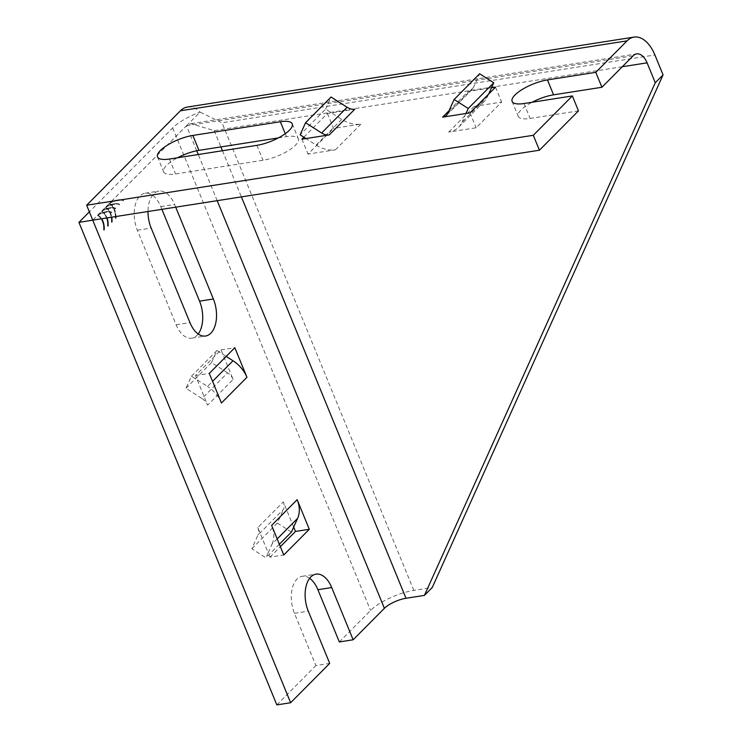 <?xml version="1.0" encoding="UTF-8"?>
<svg xmlns="http://www.w3.org/2000/svg" width="742" height="742" viewBox="0 0 742 742"><rect width="100%" height="100%" fill="white"/><g stroke="black" fill="none" stroke-linecap="round" stroke-linejoin="round"><path stroke-width="0.56" stroke-dasharray="3.71 2.78" d="M161.895 209.337L160.791 206.638A25.516 14.525 81.1 0 0 145.126 193.235A25.516 14.525 81.1 0 0 137.353 230.243L176.123 324.764A25.516 14.525 81.1 0 0 191.788 338.176A25.516 14.525 81.1 0 0 197.02 335.356A25.516 14.525 81.1 0 0 198.207 333.983M278.352 137.929L286.468 136.658A25.516 8.097 157.7 0 1 298.358 138.782A25.516 8.097 157.7 0 1 288.044 150.839A25.516 8.097 157.7 0 1 263.03 160.263L175.529 173.971A25.516 8.097 157.7 0 1 163.639 171.847A25.516 8.097 157.7 0 1 166.523 165.41A25.516 8.097 157.7 0 1 177.524 157.777M578.482 110.873L530.131 118.442A25.516 8.097 157.7 0 1 518.241 116.318A25.516 8.097 157.7 0 1 521.125 109.881A25.516 8.097 157.7 0 1 532.116 102.248M105.466 207.565L105.466 207.677A11.343 6.455 -98.9 0 1 111.383 222.099L111.448 222.136A11.455 6.52 -98.9 0 0 105.466 207.565L105.967 207.593A11.343 6.455 -98.9 0 1 111.68 217.193M105.976 207.491A11.455 6.52 -98.9 0 1 111.745 217.183M97.656 215.44L97.647 215.542A11.343 6.455 -98.9 0 1 103.565 229.974L103.63 230.011A11.455 6.52 -98.9 0 0 97.656 215.44L98.157 215.468A11.343 6.455 -98.9 0 1 101.58 218.779M98.167 215.356A11.455 6.52 -98.9 0 1 101.663 218.76M175.706 207.166L174.602 204.477A25.516 14.525 81.1 0 0 158.936 191.065A25.516 14.525 81.1 0 0 148.001 211.507M196.732 150.765L186.483 125.788L92.806 220.151M101.561 211.498L101.561 211.609A11.343 6.455 -98.9 0 1 107.479 226.041L107.544 226.069A11.455 6.52 -98.9 0 0 101.561 211.498L102.062 211.526A11.343 6.455 -98.9 0 1 106.959 217.935M102.071 211.424A11.455 6.52 -98.9 0 1 107.024 217.925M109.371 203.633L109.371 203.744A11.343 6.455 -98.9 0 1 115.288 218.167L115.353 218.204A11.455 6.52 -98.9 0 0 109.371 203.633L109.872 203.66A11.343 6.455 -98.9 0 1 115.863 216.543M109.881 203.549A11.455 6.52 -98.9 0 1 115.928 216.534M187.374 107.043A34.021 19.375 -98.9 0 1 200.08 112.135A34.021 10.796 -22.3 0 0 172.673 127.949L89.374 211.86M186.483 125.788A17.01 5.398 157.7 0 1 187.169 125.138L200.08 112.135L222.025 122.755L654.908 54.973M622.306 66.724L214.215 130.629L191.028 123.682L187.169 125.138A17.01 9.683 81.1 0 0 186.511 125.732L92.769 220.151M339.326 641.951L370.573 610.471A34.021 10.796 157.7 0 1 413.823 590.409L432.243 587.525M303.877 137.205L327.435 113.47L354.834 109.185M449.095 110.614L468.128 91.442L491.473 87.788M277.183 538.924L272.101 544.034L268.168 552.781L269.958 557.159L283.769 554.988M272.101 544.034A28.354 21.499 -135.2 0 0 271.628 525.392M309.627 578.333A25.516 14.525 81.1 0 0 302.235 576.302A25.516 14.525 81.1 0 0 294.463 613.319L315.888 665.555L329.698 663.394M276.831 704.9L315.888 665.555M293.684 527.08L283.333 501.852L257.817 527.553L268.168 552.781L265.914 557.789L251.816 548.765L258.003 535.01L283.527 509.309A11.343 8.598 -135.2 0 0 283.333 501.852M269.958 557.159L280.365 546.678M233.136 379.459A11.343 8.598 -135.2 0 0 227.553 372.846L202.037 398.556L185.992 388.289L191.436 376.203L197.279 379.941L207.621 405.169L233.136 379.459L221.005 349.862L195.48 375.563L197.279 379.941L207.482 386.471L212.555 381.351M227.553 372.846L211.516 362.578L216.952 350.493L226.18 356.401M221.005 349.862L234.815 347.701M195.48 375.563L209.3 373.402M221.441 403.008A28.354 21.499 -135.2 0 0 207.482 386.471M327.435 113.47L333.557 128.403L360.955 124.109A28.354 21.499 44.8 0 1 341.691 119.369L325.645 109.102L300.13 134.812M341.691 119.369L316.166 145.08L305.964 138.55M316.166 145.08A28.354 21.499 -135.2 0 0 335.44 149.81L308.041 154.104L333.557 128.403M301.92 139.181L308.041 154.104M488.644 94.086L487.54 96.534A28.354 21.499 44.8 0 1 484.164 101.469A28.354 21.499 44.8 0 1 474.249 106.366L501.648 102.081L476.123 127.782L448.725 132.076A28.354 21.499 -135.2 0 0 458.649 127.17A28.354 21.499 -135.2 0 0 462.025 122.235L487.54 96.534M495.526 87.157L501.648 102.081M465.957 113.489L462.025 122.235M470.001 112.858L476.123 127.782M115.761 208.771L115.659 208.817A11.343 3.599 -22.3 0 0 102.303 210.913L102.266 210.886A11.455 3.636 -22.3 0 1 115.761 208.771L115.557 208.279A11.455 3.636 157.7 0 0 102.062 210.385L102.099 210.413A11.343 3.599 157.7 0 1 115.455 208.326L115.557 208.279M111.847 212.704L111.745 212.75A11.343 3.599 -22.3 0 0 98.398 214.846L98.361 214.818A11.455 3.636 -22.3 0 1 111.847 212.704L111.643 212.212A11.455 3.636 157.7 0 0 98.157 214.317L98.361 214.818M119.666 204.838A11.455 3.636 -22.3 0 0 106.171 206.953L106.208 206.972A11.343 3.599 -22.3 0 1 119.564 204.885L119.462 204.338A11.455 3.636 157.7 0 0 105.967 206.452L106.004 206.48A11.343 3.599 157.7 0 1 119.36 204.384L119.462 204.338M123.571 200.906A11.455 3.636 -22.3 0 0 110.085 203.02L110.085 203.02A11.343 3.599 -22.3 0 1 123.469 200.952L123.367 200.405A11.455 3.636 157.7 0 0 109.881 202.52L109.909 202.547A11.343 3.599 157.7 0 1 123.265 200.451L123.367 200.405M468.128 91.442A11.343 8.598 -135.2 0 0 472.088 89.485A11.343 8.598 -135.2 0 0 473.442 87.51L479.638 73.755M325.645 109.102L331.08 97.016M211.516 362.578L185.992 388.289M202.037 398.556A11.343 8.598 44.8 0 1 207.621 405.169M216.952 350.493L191.436 376.203M291.43 532.079L277.332 523.054L283.527 509.309M277.332 523.054L251.816 548.765M257.817 527.553A11.343 8.598 44.8 0 1 258.003 535.01M279.363 544.238L265.914 557.789M98.157 214.317L98.398 214.846M98.194 214.345A11.343 3.599 157.7 0 1 111.541 212.258L111.745 212.75M115.455 208.326L115.659 208.817M102.099 210.413L102.303 210.913M102.062 210.385L102.266 210.886M119.36 204.384L119.564 204.885M106.004 206.48L106.208 206.972M105.967 206.452L106.171 206.953M123.265 200.451L123.469 200.952M103.63 230.011L104.14 229.927M103.565 229.974L104.075 229.89M97.647 215.542L98.157 215.468M107.544 226.069L108.044 225.995M107.479 226.041L107.98 225.958M101.561 211.609L102.062 211.526M111.448 222.136L111.949 222.062M111.383 222.099L111.884 222.025M105.466 207.677L105.967 207.593M115.353 218.204L115.854 218.12M115.288 218.167L115.789 218.092M109.371 203.744L109.872 203.66M217.202 200.674L198.272 154.522M413.823 590.409L222.025 122.755M172.673 127.949L370.573 610.471M214.215 130.629L220.903 146.925M222.461 150.737L241.391 196.88M186.511 125.732L633.167 55.789M335.44 149.81L360.955 124.109M474.249 106.366L448.725 132.076M524.01 103.518L530.131 118.442M285.262 133.718L286.468 136.658M256.908 145.339L263.03 160.263M169.408 159.038L175.529 173.971M160.791 206.638L174.602 204.477M137.353 230.243L151.164 228.082M176.123 324.764L189.933 322.603M294.463 613.319L308.282 611.158M473.442 87.51L447.927 113.211M512.119 101.394L518.241 116.318M292.237 123.858L298.358 138.782M157.527 156.924L163.639 171.847M145.126 193.235L158.936 191.065M191.788 338.176L205.599 336.015M302.235 576.302L316.046 574.141M484.164 101.469L458.649 127.17M446.573 115.186L472.088 89.485M191.028 123.682L636.655 53.906"/><path stroke-width="1.11" d="M148.001 211.507A25.516 14.525 81.1 0 0 151.164 228.082L189.933 322.603A25.516 14.525 81.1 0 0 205.599 336.015A25.516 14.525 81.1 0 0 210.839 333.186A25.516 14.525 81.1 0 0 213.371 298.998L175.706 207.166M198.207 333.983A25.516 14.525 81.1 0 0 199.552 301.159L161.895 209.337M177.524 157.777A25.516 8.097 157.7 0 1 198.967 150.357L278.352 137.929M160.402 150.487A25.516 8.097 157.7 0 1 192.846 135.434L280.346 121.734A25.516 8.097 157.7 0 1 292.237 123.858A25.516 8.097 157.7 0 1 281.923 135.907A25.516 8.097 157.7 0 1 256.908 145.339L169.408 159.038A25.516 8.097 157.7 0 1 157.527 156.924A25.516 8.097 157.7 0 1 160.402 150.487M532.116 102.248A25.516 8.097 157.7 0 1 553.56 94.837L601.92 87.259L595.798 72.336L627.046 40.866L180.389 110.799L86.647 205.228L92.769 220.151L539.425 150.218L533.303 135.285L86.647 205.228M533.303 135.285L572.36 95.941L524.01 103.518A25.516 8.097 157.7 0 1 512.119 101.394A25.516 8.097 157.7 0 1 515.004 94.957A25.516 8.097 157.7 0 1 547.438 79.913L595.798 72.336M111.745 217.183A11.455 6.52 -98.9 0 1 111.949 222.062L111.884 222.025A11.343 6.455 -98.9 0 0 111.68 217.193M101.663 218.76A11.455 6.52 -98.9 0 1 104.14 229.927L104.075 229.89A11.343 6.455 -98.9 0 0 101.58 218.779M209.3 373.402L221.441 403.008L246.956 377.298L234.815 347.701L209.3 373.402M297.152 499.681L271.628 525.392L283.769 554.988L309.293 529.287L297.152 499.681A28.354 21.499 44.8 0 1 297.616 518.333L291.43 532.079L279.363 544.238M309.627 578.333A25.516 14.525 81.1 0 1 317.901 589.714L339.326 641.951L353.136 639.78L384.384 608.31L217.202 200.674M92.806 220.151L78.93 222.377L276.831 704.9L290.641 702.739L92.75 220.216M290.641 702.739L329.698 663.394L308.282 611.158A25.516 14.525 81.1 0 1 316.046 574.141A25.516 14.525 81.1 0 1 331.711 587.543L353.136 639.78M107.024 217.925A11.455 6.52 -98.9 0 1 108.044 225.995L107.98 225.958A11.343 6.455 -98.9 0 0 106.959 217.935M115.928 216.534A11.455 6.52 -98.9 0 1 115.854 218.12L115.789 218.092A11.343 6.455 -98.9 0 0 115.863 216.543M180.389 110.799A34.021 19.375 -98.9 0 1 187.374 107.043L634.02 37.1A34.021 19.375 81.1 0 0 627.046 40.866M601.92 87.259L633.167 55.789A17.01 9.683 -98.9 0 1 636.655 53.906A17.01 9.683 -98.9 0 1 647.098 62.838L655.26 82.742L663.07 74.877L654.908 54.973A34.021 19.375 81.1 0 0 634.02 37.1M663.07 74.877L432.243 587.525L424.433 595.39L406.013 598.275A17.01 5.398 -22.3 0 0 384.384 608.31M305.964 138.55L300.13 134.812L305.565 122.727L331.08 97.016L347.126 107.293A11.343 8.598 -135.2 0 0 354.834 109.185L329.318 134.886L301.92 139.181L303.877 137.205M442.603 117.153A11.343 8.598 44.8 0 0 446.573 115.186A11.343 8.598 44.8 0 0 447.927 113.211L454.113 99.465L479.638 73.755L493.727 82.779L491.473 87.788L495.526 87.157L470.001 112.858L442.603 117.153L449.095 110.614M89.374 211.86L78.93 222.377M280.365 546.678L295.474 531.448L293.684 527.08M295.474 531.448L309.293 529.287M226.18 356.401L232.997 360.77A28.354 21.499 44.8 0 1 246.956 377.298M491.473 87.788L488.644 94.086M572.36 95.941L578.482 110.873L539.425 150.218M655.26 82.742L424.433 595.39M454.113 99.465L468.211 108.49L465.957 113.489M493.727 82.779L468.211 108.49M305.565 122.727L321.611 132.994L347.126 107.293M329.318 134.886A11.343 8.598 44.8 0 1 321.611 132.994M199.552 301.159L213.371 298.998M192.846 135.434L198.967 150.357M547.438 79.913L553.56 94.837M198.272 154.522L196.732 150.765M647.098 62.838L622.306 66.724M220.903 146.925L222.461 150.737M241.391 196.88L406.013 598.275M280.346 121.734L285.262 133.718M317.901 589.714L331.711 587.543M212.555 381.351L232.997 360.77M297.616 518.333L277.183 538.924"/></g></svg>
